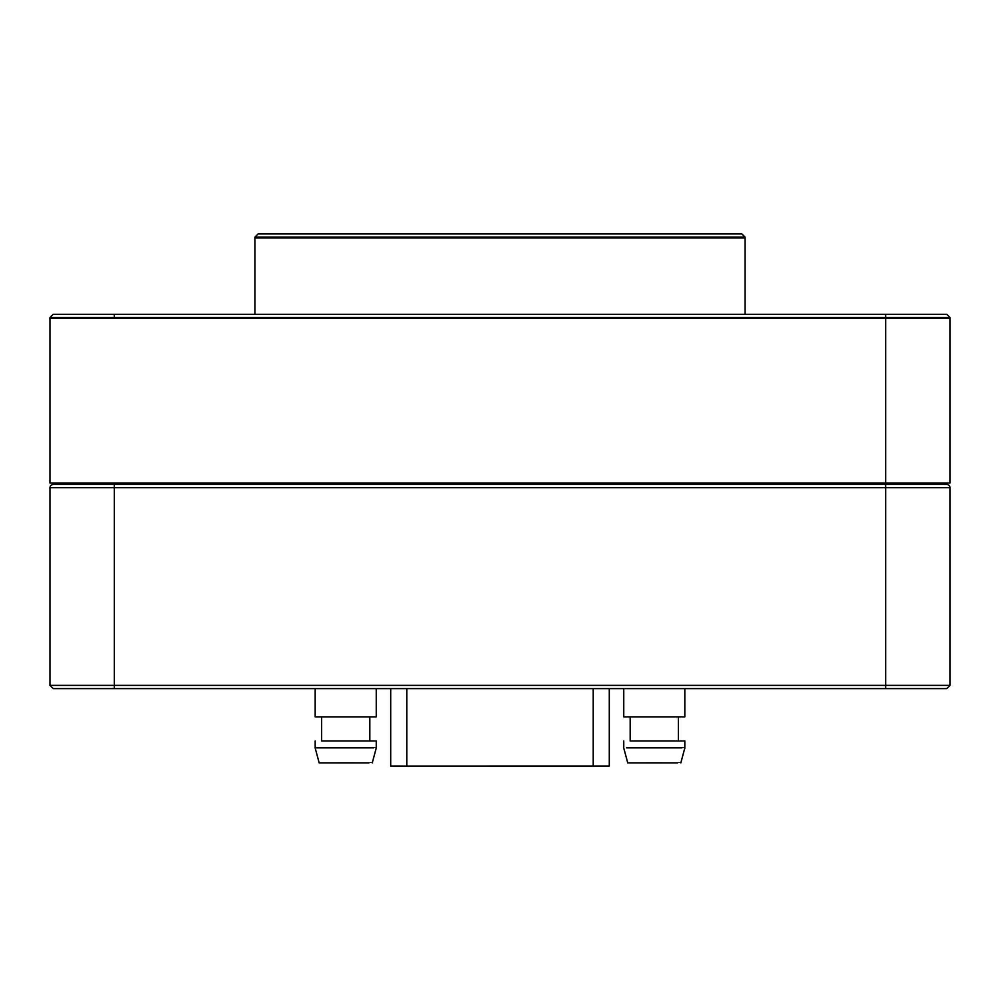 <?xml version="1.0" encoding="UTF-8"?>
<svg xmlns="http://www.w3.org/2000/svg" width="1000" height="1000" viewBox="0 0 1000 1000"><rect width="100%" height="100%" fill="white"/><g stroke="black" fill="none" stroke-linecap="round" stroke-linejoin="round"><path stroke-width="1.5" d="M745.088 237.138L254.913 237.138L254.913 314.288L254.913 237.95L745.088 237.95L745.088 314.288L745.088 237.138L741.875 233.925L258.125 233.925L254.913 237.138M53.212 314.288L50 317.5L53.212 314.288L946.787 314.288L950 317.5L885.713 317.5L885.713 483.038L950 483.038L950 317.5M885.713 318.3L50 318.3L50 483.038L885.713 483.038L885.713 318.3L950 318.3L950 483.038L50 483.038L50 317.5L885.713 317.5L885.713 314.288M66.075 483.038L66.075 484.487L66.075 483.038M933.925 484.487L933.925 483.038L933.925 484.487M315.175 688.6L315.175 716.85L376.25 716.85L376.25 688.6M623.75 688.6L623.75 716.85L684.825 716.85L684.825 688.6M321.6 716.85L321.6 740.95L376.25 740.95L376.25 747.862M630.175 716.85L630.175 740.95L684.825 740.95L684.825 747.862M321.6 740.95L376.25 740.95M345.712 747.875C385.1 747.862 385.1 747.85 345.712 747.85C306.325 747.85 306.325 747.862 345.712 747.875M630.175 740.95L684.825 740.95M654.287 747.875C693.675 747.862 693.675 747.85 654.287 747.85C614.888 747.85 614.888 747.862 654.287 747.875M345.712 762.862C379.975 762.862 379.975 762.862 345.712 762.837C311.45 762.862 311.45 762.862 345.712 762.862M654.287 762.862C688.55 762.862 688.55 762.862 654.287 762.837C620.025 762.862 620.025 762.862 654.287 762.862M390.712 688.6L390.712 766.062L406.788 766.075L609.288 766.062L609.288 688.6M950 685.375L950 487.7A3.212 3.212 0 0 0 946.787 484.487L53.212 484.487A3.212 3.212 0 0 0 50 487.7L50 685.375L53.212 688.6L946.787 688.6L950 685.375L885.713 685.375L885.713 688.6M114.288 688.6L114.288 685.375L885.713 685.375L885.713 484.487M53.212 484.487A3.212 3.212 0 0 0 50 487.7L114.288 487.7L114.288 685.375L50 685.375M114.288 314.288L114.288 318.3M127.137 484.487L127.137 483.038L127.137 484.487M872.862 483.038L872.862 484.487L872.862 483.038M593.212 688.6L593.212 766.075M406.788 688.6L406.788 766.075M950 487.7L114.288 487.7L114.288 484.487M369.825 716.85L369.825 740.95M678.388 716.85L678.388 740.95M372.275 762.862L376.287 747.862M680.837 762.862L684.862 747.862M315.175 740.95L315.175 747.862M623.75 740.95L623.75 747.862M319.15 762.862L315.138 747.862M627.725 762.862L623.713 747.862"/></g></svg>
